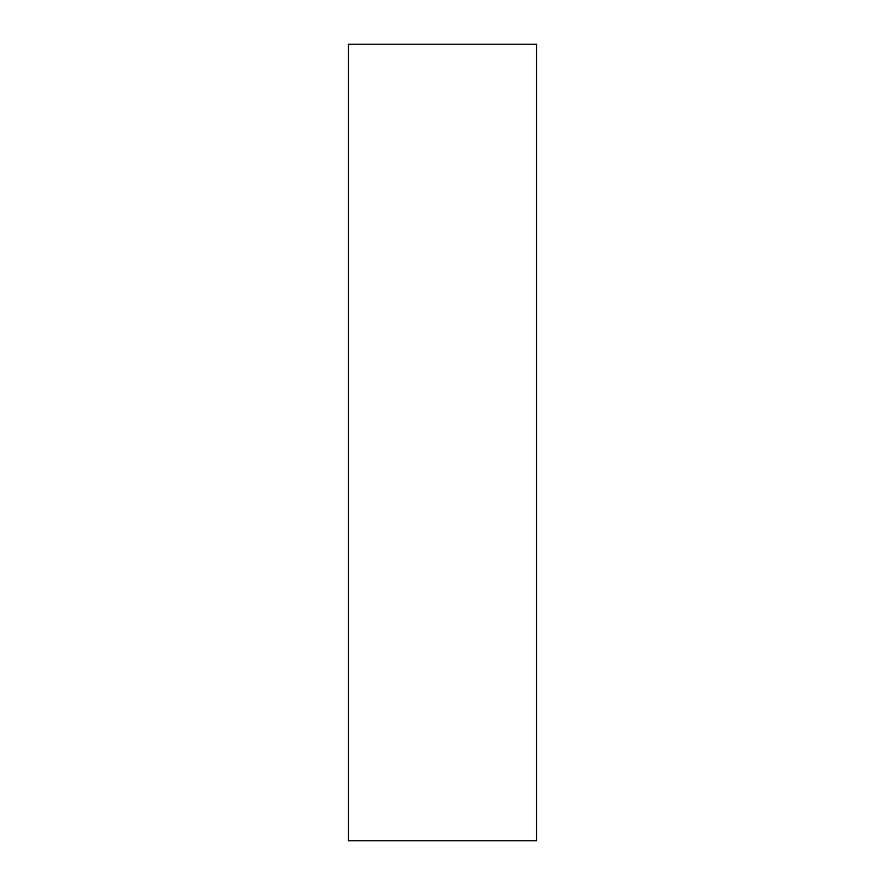 <?xml version="1.0" encoding="UTF-8"?>
<svg xmlns="http://www.w3.org/2000/svg" width="885" height="885" viewBox="0 0 885 885"><rect width="100%" height="100%" fill="white"/><g stroke="black" fill="none" stroke-linecap="round" stroke-linejoin="round"><path stroke-width="1.33" d="M536.576 840.75L536.576 44.25L348.424 44.25L348.424 840.75L536.576 840.75"/></g></svg>
